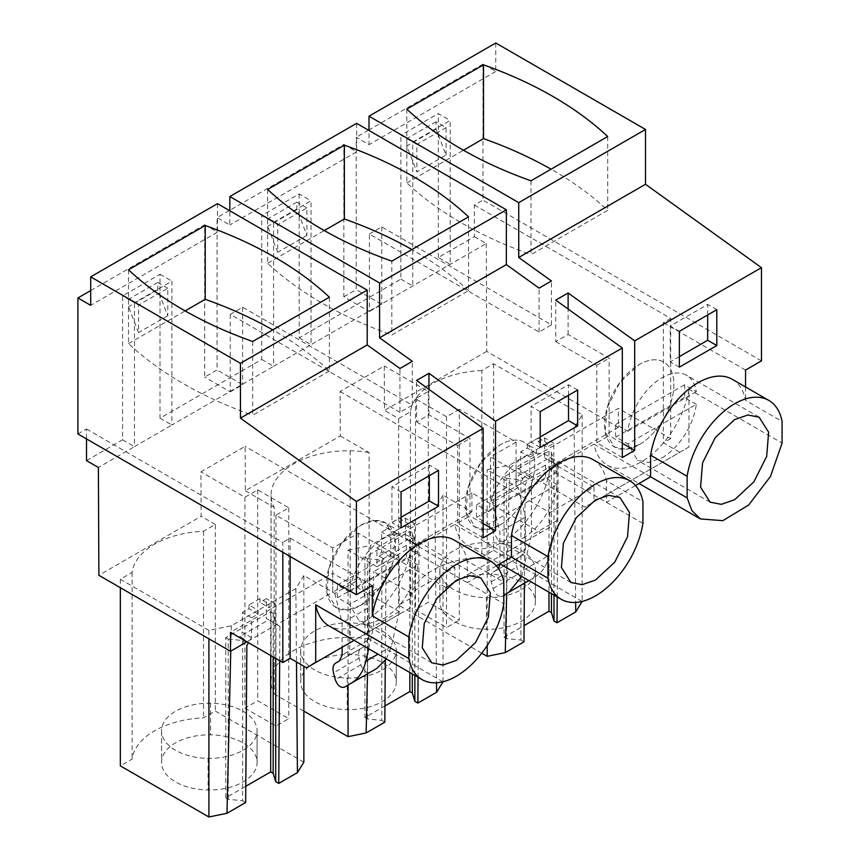 <?xml version="1.0" encoding="UTF-8"?>
<svg xmlns="http://www.w3.org/2000/svg" width="860" height="860" viewBox="0 0 860 860"><rect width="100%" height="100%" fill="white"/><g stroke="black" fill="none" stroke-linecap="round" stroke-linejoin="round"><path stroke-width="0.64" stroke-dasharray="4.3 3.22" d="M495.768 43L495.768 71.466L482.987 64.091L482.987 200.09L474.387 205.056L474.387 236.694L438.32 257.516L450.188 264.364L450.188 120.454L412.746 142.061L400.878 135.213L438.32 113.595L450.188 120.454M474.387 236.694L486.255 243.541L311.04 344.699L311.04 200.788L273.598 222.396L261.73 215.548L299.173 193.93L311.04 200.788M90.698 290.572L204.691 224.761L204.691 377.11L217.064 369.961L217.064 217.612L229.846 224.998L229.846 210.818M369.402 234.038L381.775 226.889L551.453 324.854L539.08 332.003L369.402 234.038L369.402 311.535L343.839 296.775L343.839 144.426L229.846 210.238M229.34 210.528L217.064 217.612M343.839 296.775L356.212 289.627L356.212 137.278L368.994 144.663L368.994 130.483M482.987 64.091L368.994 129.903M368.488 130.193L356.212 137.278M438.32 257.516L438.32 113.595M299.173 193.93L299.173 337.851L400.878 279.124L400.878 135.213M86.516 460.616L122.582 439.793L122.582 295.883L160.014 274.275L160.014 418.186L261.73 359.458L261.73 215.548M77.916 433.956L86.516 428.989L86.516 438.923M474.387 205.056L670.692 318.394L670.692 438.589L618.351 408.371L516.086 467.41L584.864 507.12L679.819 452.296L663.383 442.803L663.383 322.618L670.692 318.394M486.255 243.541L486.749 351.364L618.351 427.345L618.351 408.371M261.73 359.458L273.598 366.317L171.893 425.034L171.893 281.123L134.45 302.741L122.582 295.883M486.749 351.364L384.485 410.403L384.28 366.005L340.087 391.526L340.291 435.923L245.337 490.748L245.132 446.351L200.939 471.861L201.143 516.258L98.879 575.297M122.582 439.793L134.45 446.652L98.384 467.474M399.932 412.338L230.254 314.373L242.627 307.235L412.305 405.189L399.932 412.338L399.932 368.478M230.254 314.373L230.254 391.87L204.691 377.11M204.691 224.761L217.472 232.146L90.698 305.332M217.472 203.669L217.472 232.146M230.254 391.87L242.627 384.721L217.064 369.961M242.627 307.235L242.627 384.721M412.305 405.189L412.305 361.329M343.839 144.426L356.62 151.801L229.846 224.998M539.08 332.003L539.08 288.143M356.62 123.335L356.62 151.801M369.402 311.535L381.775 304.386L356.212 289.627M381.775 226.889L381.775 304.386M551.453 324.854L551.453 280.994M495.768 71.466L368.994 144.663M761.466 360.877L482.987 200.09M745.555 370.058L663.383 322.618M400.878 279.124L412.746 285.982L412.746 142.061M299.173 337.851L311.04 344.699L273.598 366.317L273.598 222.396M160.014 418.186L171.893 425.034L134.45 446.652L134.45 302.741M160.014 274.275L171.893 281.123M86.516 428.989L282.822 542.327L282.822 552.26M372.305 585.553L290.132 538.113L282.822 542.327M670.692 438.589L663.383 442.803M618.351 427.345L516.086 486.394L516.086 442.104L459.315 409.328L459.315 620.189L428.269 602.269L415.487 609.654L446.534 627.574L459.315 620.189M516.097 467.41L516.097 486.384L487.212 469.71L509.658 465.088L506.658 593.464M493.597 363.748L493.597 550.368L481.815 557.172L481.815 370.552L493.597 363.748L582.166 414.885L574.168 427.85L509.658 465.088M481.815 370.552A77.421 44.698 0 0 0 410.424 411.779L398.642 418.573L384.485 410.403M306.923 207.905L296.883 202.111L296.883 209.485L306.923 235.371L306.923 207.905L277.715 224.772L267.664 218.977L267.664 226.352L277.715 252.238L277.715 224.772M306.923 235.371L277.715 252.238M446.082 155.036L446.082 127.57L436.031 121.765L436.031 129.15L446.082 155.036L416.863 171.903L416.863 144.437L406.812 138.632L406.812 146.017L416.863 171.903M446.082 127.57L416.863 144.437M459.315 409.328L446.534 416.713L415.487 398.793L428.269 391.408L384.28 366.005M398.642 418.583L398.642 605.193L481.75 653.181M487.201 645.505L487.201 469.71M428.269 391.408L428.269 602.269M516.086 442.104L490.533 456.864L490.533 501.143L492.608 502.347L499.918 531.867L499.918 563.87L525.481 549.153L522.805 555.066L518.988 557.269C516.452 558.989 515.731 562.236 516.838 566.998L518.601 573.77C520.88 579.651 523.89 582.177 527.642 581.349L534.511 577.383C541.854 573.029 546.734 565.676 549.153 555.334L557.022 520.558L557.011 465.733L531.448 480.493L490.533 456.864M340.087 391.526L549.798 512.603L593.991 487.082L557.011 465.733M549.798 512.603L549.798 527.363L445.716 587.455L376.938 547.745L376.938 566.729L348.053 550.045L348.053 685.033M443.018 681.754L443.018 495.231L471.904 511.904L471.904 492.93L540.671 532.63M443.018 681.84L369.09 639.163L369.09 452.553L340.291 435.923M369.09 452.553A75.422 43.548 0 0 0 350.171 450.78A77.421 44.698 0 0 0 271.05 495.467A77.421 44.698 0 0 0 271.072 496.446A75.422 43.548 0 0 0 274.136 507.368L274.136 693.988A75.422 43.548 180 0 1 271.072 683.055A77.421 44.698 180 0 1 271.05 682.077A77.421 44.698 180 0 1 350.171 637.389A75.422 43.548 180 0 1 369.09 639.163M245.337 490.748L274.136 507.368M303.86 711.145L274.136 693.988M386.355 658.986L391.375 646.43L399.233 611.654L399.233 556.828L373.67 571.588L410.65 592.938L454.843 567.417L454.843 582.177L445.716 587.455M454.843 567.417L245.132 446.351M399.233 556.828L358.319 533.2L332.745 547.96L275.974 515.183L288.756 507.798L257.71 489.877L244.928 497.263L200.939 471.861M244.928 497.263L244.928 708.124L275.974 726.044L288.756 718.659L257.71 700.739L244.928 708.124M275.974 515.183L275.974 726.044M332.745 547.96L332.745 573.265L230.491 632.304M358.319 533.2L358.319 577.479L332.745 592.239L332.745 573.265L401.523 612.965L306.558 667.79M332.745 573.265L332.745 592.239L303.86 575.566L303.86 666.231M303.86 762.175L215.301 711.048L203.519 717.842A77.421 44.698 180 0 0 132.118 759.068L120.335 765.862M303.86 575.566L295.872 588.519L269.094 603.989L231.351 625.768L208.905 630.391L120.335 579.253L132.118 572.448A77.421 44.698 0 0 1 203.519 531.233L215.301 524.428L215.301 711.048M215.301 524.428L201.143 516.258M358.319 577.479L360.394 578.683L334.83 593.443L332.745 592.239L246.927 641.796M167.775 288.24L157.735 282.445L157.735 289.82L167.775 315.706L167.775 288.24L138.557 305.106L128.516 299.312L128.516 306.687L138.557 332.573L138.557 305.106M167.775 315.706L138.557 332.573M496.349 565.858L467.26 582.65L467.26 561.042L503.788 582.134M593.153 459.659A68.434 39.517 -60 0 1 606.408 480.708L642.936 501.799M635.497 485.524L606.408 502.315L606.408 480.708M732.301 379.314A68.434 39.517 -60 0 1 745.555 400.373L782.084 421.454M745.555 386.978L745.555 400.373M454.005 539.994A68.434 39.517 -60 0 1 467.26 561.042M679.819 452.296L688.946 447.017L688.946 389.29L782.084 443.061M290.132 538.113L290.132 556.474M688.946 447.017L584.864 507.12M593.991 487.082L593.991 501.842M490.533 501.143L516.097 486.384L518.171 487.588L525.481 517.107L525.481 549.153M524.417 583.209L525.17 484.814L520.945 482.342L523.106 478.612L518.161 475.806L546.992 459.165L544.563 457.756L544.713 437.944L538.231 441.685L538.263 437.944L547.39 443.308L547.358 447.05L538.231 441.685M538.263 437.944L527.298 444.276L536.436 449.64L536.404 453.381L529.921 457.122L529.771 476.935L525.17 484.814M574.168 427.85L575.652 602.43M557.226 596.958L558.215 465.733L553.689 463.121L553.84 443.308L547.358 447.05M582.166 414.885L582.166 601.409M493.597 550.368L582.166 601.495M481.815 557.172A77.421 44.698 0 0 0 410.424 598.388L410.424 411.779M410.424 598.388L398.642 605.193M296.883 202.111L267.664 218.977M296.883 209.485L267.664 226.352M436.031 129.15L406.812 146.017M436.031 121.765L406.812 138.632M558.215 465.733L551.851 462.013L554.001 460.767L551.464 452.446L548.981 451.016L504.057 476.956L504.057 637.163L524.095 625.596M504.057 637.163L506.54 638.604L520.945 640.066L520.945 479.858L523.106 478.612M523.976 641.807L520.945 640.066M535.382 601.022A47.773 27.584 180 0 1 535.393 601.742A47.773 27.584 180 0 1 486.384 629.316A47.773 27.584 180 0 1 439.858 602.462A47.773 27.584 180 0 1 439.847 601.742A47.773 27.584 180 0 1 488.856 574.168A47.773 27.584 180 0 1 535.382 601.022L535.382 569.395A47.773 27.584 180 0 1 535.393 570.115A47.773 27.584 180 0 1 486.384 597.689A47.773 27.584 180 0 1 439.858 570.825A47.773 27.584 180 0 1 439.847 570.115A47.773 27.584 180 0 1 488.856 542.542A47.773 27.584 180 0 1 535.382 569.395M446.534 416.713L446.534 627.574M415.487 398.793L415.487 609.654M498.531 568.675L493.425 572.029C490.888 573.738 490.168 576.985 491.275 581.758L493.038 588.53C495.306 594.411 498.327 596.937 502.079 596.109L503.788 595.12M521.676 576.437L531.448 535.318L531.448 480.493M557.022 520.558L531.448 535.318M549.798 527.363L454.843 582.177M688.946 389.29A68.434 39.517 -60 0 1 655.557 451.231A68.434 39.517 -60 0 1 607.257 465.174A68.434 39.517 -60 0 1 593.991 444.115L549.798 469.635A68.434 39.517 -60 0 1 516.409 531.566A68.434 39.517 -60 0 1 468.109 545.509A68.434 39.517 -60 0 1 454.843 524.46L410.65 549.97A68.434 39.517 -60 0 1 377.26 611.901A68.434 39.517 -60 0 1 328.95 625.843M410.65 592.938L410.65 607.697L354.083 640.356M471.904 492.93L376.938 547.745M471.904 511.904L376.938 566.729M348.053 550.045L370.499 545.433L367.5 673.81M385.291 660.577L386.011 565.16L390.623 557.269L390.773 537.457L397.255 533.716L397.277 529.975L370.499 545.433M443.018 495.231L435.02 508.185L408.242 523.643L399.104 518.279L388.15 524.611L388.118 528.352L381.636 532.093L381.485 551.905L379.013 556.14L407.844 539.5L405.415 538.091L405.565 518.29L399.083 522.031L399.104 518.279M435.02 508.185L436.493 682.765M418.067 677.293L419.067 546.068L412.692 542.348L414.853 541.112L412.305 532.791L409.833 531.351L364.909 557.291L364.909 717.509L384.947 705.931M364.909 717.509L367.392 718.938L381.797 720.4L381.797 562.676L383.958 558.946L379.013 556.14M384.829 722.153L381.797 720.4M396.234 681.367A47.773 27.584 180 0 1 396.245 682.077A47.773 27.584 180 0 1 347.236 709.65A47.773 27.584 180 0 1 300.71 682.797A47.773 27.584 180 0 1 300.699 682.077A47.773 27.584 180 0 1 349.708 654.503A47.773 27.584 180 0 1 396.234 681.367L396.234 649.73A47.773 27.584 180 0 1 396.245 650.45A47.773 27.584 180 0 1 347.236 678.024A47.773 27.584 180 0 1 300.71 651.17A47.773 27.584 180 0 1 300.699 650.45A47.773 27.584 180 0 1 349.708 622.876A47.773 27.584 180 0 1 396.234 649.73M350.171 450.78L350.171 637.389M271.072 496.446L271.072 683.055M288.756 507.798L288.756 718.659M257.71 489.877L257.71 700.739M399.233 611.654L373.67 626.413L373.67 571.588M410.65 607.697L401.523 612.965M360.394 578.683L367.704 608.203L367.704 640.249L365.027 646.161L361.211 648.365C358.674 650.074 357.954 653.321 359.061 658.093L360.824 664.866C363.092 670.746 366.113 673.272 369.864 672.445L376.734 668.478M295.872 588.519L296.485 661.974M279.661 660.695L279.919 626.413L273.544 622.694L275.705 621.447L273.157 613.126L270.685 611.696L225.761 637.625L225.761 797.843L245.799 786.276M225.761 797.843L228.233 799.273L242.649 800.746L242.649 643.011L244.799 639.281L239.865 636.486L268.696 619.834L266.267 618.437L266.417 598.625L259.935 602.365L259.957 598.625L269.094 603.989L269.062 607.73L259.935 602.365M245.67 802.487L242.649 800.746M257.086 761.702A47.773 27.584 180 0 1 257.097 762.422A47.773 27.584 180 0 1 208.088 789.996A47.773 27.584 180 0 1 161.562 763.132A47.773 27.584 180 0 1 161.551 762.422A47.773 27.584 180 0 1 210.56 734.838A47.773 27.584 180 0 1 257.086 761.702L257.086 730.075A47.773 27.584 180 0 1 257.097 730.785A47.773 27.584 180 0 1 208.088 758.359A47.773 27.584 180 0 1 161.562 731.505A47.773 27.584 180 0 1 161.551 730.785A47.773 27.584 180 0 1 210.56 703.211A47.773 27.584 180 0 1 257.086 730.075M203.519 531.233L203.519 717.842M132.118 572.448L132.118 759.068M120.335 579.253L120.335 587.692M208.905 630.391L208.905 638.819M231.351 625.768L230.759 651.128M259.957 598.625L249.002 604.946L258.129 610.31L258.107 614.051L251.625 617.792L251.475 637.604L248.497 642.699M279.919 626.413L275.394 623.801L275.544 603.989L269.062 607.73M157.735 282.445L128.516 299.312M157.735 289.82L128.516 306.687M329.391 297.205L329.391 371.004A378.335 218.429 0 0 0 272.771 329.885M252.689 341.485L252.689 415.283L329.391 371.004M128.516 269.793L128.516 343.591A378.335 218.429 0 0 0 252.689 415.283M128.516 343.591L185.136 310.901M483.169 537.887L457.606 523.127L469.979 515.979L469.979 438.492L428.957 414.81L416.584 421.959L416.584 380.453M416.584 421.959L457.606 445.641L457.606 523.127M428.957 414.81L428.957 389.354M483.169 523.6L469.979 515.979M622.317 457.552L596.754 442.792L609.127 435.644L609.127 358.158L568.116 334.475L555.732 341.613L555.732 300.118M555.732 341.613L596.754 365.296L596.754 442.792M568.116 334.475L568.116 309.019M622.317 443.255L609.127 435.644M468.539 216.86L468.539 290.669L391.837 334.948L391.837 261.15M267.664 189.458L267.664 263.257A378.335 218.429 0 0 0 391.837 334.948M267.664 263.257L324.285 230.566M468.539 290.669A378.335 218.429 0 0 0 411.918 249.55M530.996 180.804L530.996 254.614L607.687 210.334A378.335 218.429 0 0 0 551.077 169.216M607.687 136.525L607.687 210.334M406.812 109.112L406.812 182.922A378.335 218.429 0 0 0 530.996 254.614M406.812 182.922L463.433 150.231M410.65 549.97L503.788 603.741M454.843 524.46L511.453 557.14M642.936 523.396L549.798 469.635M593.991 444.115L650.601 476.805M679.368 331.315L670.23 326.037L670.23 361.888L679.368 356.61M679.368 367.156L670.23 361.888M716.799 309.697L707.672 304.429L670.23 326.037M707.672 314.964L707.672 304.429M540.209 411.65L531.082 406.371L531.082 442.223L540.209 436.955M540.209 447.49L531.082 442.223M577.651 390.031L568.514 384.764L531.082 406.371M568.514 395.31L568.514 384.764M438.503 470.366L429.366 465.099L391.934 486.717L391.934 522.558L401.061 517.29M401.061 491.985L391.934 486.717M429.366 475.644L429.366 465.099M401.061 527.836L391.934 522.558M334.83 593.443L342.129 622.962L342.129 647.258M368.628 648.752L373.67 626.413M525.481 517.107L499.918 531.867M518.171 487.588L492.608 502.347M529.771 476.935L520.644 471.57L518.161 475.806M529.921 457.122L520.794 451.758L520.644 471.57M536.404 453.381L527.277 448.017L520.794 451.758M527.298 444.276L527.277 448.017M553.84 443.308L544.713 437.944M553.689 463.121L544.563 457.756M551.851 462.013L546.992 459.165M554.001 595.099L554.001 460.767M551.464 452.446L551.464 593.636M548.981 451.016L548.981 592.196M504.057 476.956L506.54 478.386L506.54 638.604M506.54 478.386L520.945 479.858M419.067 546.068L414.541 543.456L414.692 523.643L408.21 527.395L408.242 523.643L397.277 529.975L388.15 524.611M414.853 675.433L414.853 541.112M412.305 532.791L412.305 673.971M409.833 531.351L409.833 672.541M364.909 557.291L367.392 558.721L367.392 718.938M367.392 558.721L381.797 560.193L381.797 562.676L386.011 565.16M367.704 608.203L342.129 622.962M275.705 658.405L275.705 621.447M273.157 613.126L273.157 656.943M270.685 611.696L270.685 655.513M225.761 637.625L228.233 639.066L228.233 799.273M228.233 639.066L242.649 640.528L242.649 643.011L246.863 645.495M251.475 637.604L242.337 632.24L239.865 636.486M251.625 617.792L242.488 612.438L242.337 632.24M258.107 614.051L248.97 608.687L242.488 612.438M249.002 604.946L248.97 608.687M275.544 603.989L266.417 598.625M275.394 623.801L266.267 618.437M273.544 622.694L268.696 619.834M457.606 445.641L469.979 438.492M596.754 365.296L609.127 358.158M639.184 444.652L625.919 449.264L614.663 447.071L605.161 432.042L607.138 407.758L619.92 382.41L639.184 364.522A49.063 28.326 -60 0 1 663.726 362.092A49.063 28.326 -60 0 1 671.241 401.405A49.063 28.326 -60 0 1 639.184 444.652A49.063 28.326 -60 0 1 614.653 447.082A49.063 28.326 -60 0 1 607.138 407.758A49.063 28.326 -60 0 1 639.184 364.522A49.063 28.326 -60 0 1 663.726 362.092A49.063 28.326 -60 0 1 671.241 401.405A49.063 28.326 -60 0 1 639.184 444.652M360.888 605.322L347.612 609.933L336.367 607.74L326.864 592.723L328.842 568.438L341.624 543.079L360.888 525.191L374.164 520.59L385.42 522.783L394.923 537.801L392.945 562.085L380.163 587.434L360.888 605.322A49.063 28.326 -60 0 1 336.357 607.751A49.063 28.326 -60 0 1 328.832 568.438A49.063 28.326 -60 0 1 360.888 525.191A49.063 28.326 -60 0 1 385.42 522.762A49.063 28.326 -60 0 1 392.945 562.085A49.063 28.326 -60 0 1 360.888 605.322M390.623 557.269L381.485 551.905M390.773 537.457L381.636 532.093M397.255 533.716L388.118 528.352M408.21 527.395L399.083 522.031M414.692 523.643L405.565 518.29M414.541 543.456L405.415 538.091M412.692 542.348L407.844 539.5M381.797 560.193L383.958 558.946M242.649 640.528L244.799 639.281M500.036 524.987L486.76 529.599L475.515 527.406L466.012 512.388L467.99 488.104L480.772 462.744L500.036 444.856A49.063 28.326 -60 0 1 524.578 442.427A49.063 28.326 -60 0 1 532.093 481.75A49.063 28.326 -60 0 1 500.036 524.987A49.063 28.326 -60 0 1 475.505 527.416A49.063 28.326 -60 0 1 467.98 488.093A49.063 28.326 -60 0 1 500.036 444.856A49.063 28.326 -60 0 1 524.578 442.427A49.063 28.326 -60 0 1 532.093 481.75A49.063 28.326 -60 0 1 500.036 524.987M662.049 457.842A49.063 28.326 120 0 0 696.31 404.329L627.789 443.889L637.518 460.283L648.762 462.454L662.049 457.842M696.31 404.329L684.442 397.481A49.063 28.326 120 0 0 684.442 384.829L696.31 391.676A49.063 28.326 120 0 0 686.581 375.293A49.063 28.326 120 0 0 662.049 377.723A49.063 28.326 120 0 0 627.789 431.236L615.921 424.388A49.063 28.326 120 0 0 615.921 437.041L627.789 443.889M696.31 391.676L627.789 431.236M684.442 384.829L615.921 424.388M684.442 397.481L615.921 437.041M522.901 538.188A49.063 28.326 120 0 0 557.162 484.664L488.641 524.224L498.37 540.617L509.614 542.8L522.901 538.188M557.162 484.664L545.294 477.816A49.063 28.326 120 0 0 545.294 465.163L557.162 472.011A49.063 28.326 120 0 0 547.433 455.628A49.063 28.326 120 0 0 522.901 458.058A49.063 28.326 120 0 0 488.641 511.582L476.773 504.723A49.063 28.326 120 0 0 476.773 517.376L488.641 524.224M557.162 472.011L488.641 511.582M545.294 465.163L476.773 504.723M545.294 477.816L476.773 517.376M383.754 618.523A49.063 28.326 120 0 0 418.014 565.009L349.493 604.569L359.222 620.952L370.466 623.134L383.754 618.523M418.014 565.009L406.146 558.151A49.063 28.326 120 0 0 406.146 545.498L418.014 552.356A49.063 28.326 120 0 0 408.285 535.963A49.063 28.326 120 0 0 383.754 538.392A49.063 28.326 120 0 0 349.493 591.916L337.614 585.058A49.063 28.326 120 0 0 337.614 597.711L349.493 604.569M418.014 552.356L349.493 591.916M406.146 545.498L337.614 585.058M406.146 558.151L337.614 597.711M523.589 570.094L549.153 555.334M528.911 580.618L534.511 577.383M493.038 588.53L518.601 573.77M491.275 581.758L516.838 566.998M493.425 572.029L518.988 557.269M497.241 569.825L522.805 555.066M486.384 597.689L486.384 629.316M488.856 542.542L488.856 574.168M439.858 570.825L439.858 602.462M347.236 678.024L347.236 709.65M349.708 622.876L349.708 654.503M300.71 651.17L300.71 682.797M391.375 646.43L377.991 654.159M360.824 664.866L335.26 679.626M359.061 658.093L333.497 672.853M361.211 648.365L335.647 663.125M365.027 646.161L339.463 660.921M367.704 640.249L342.129 655.008M208.088 758.359L208.088 789.996M210.56 703.211L210.56 734.838M161.562 731.505L161.562 763.132M271.05 495.467L271.05 682.077M607.257 465.174L639.001 483.503M535.393 570.115L535.393 601.742M439.847 570.115L439.847 601.742M468.109 545.509L499.853 563.837M396.245 650.45L396.245 682.077M300.699 650.45L300.699 682.077M257.097 730.785L257.097 762.422M161.551 730.785L161.551 762.422M710.07 502.165L637.518 460.272M759.133 417.175L686.581 375.293M431.774 662.845L359.211 620.952M480.837 577.855L408.285 535.963M570.922 582.5L498.37 540.617M619.985 497.521L547.433 455.628"/><path stroke-width="1.29" d="M86.516 438.923L86.516 460.616L98.384 467.474L98.879 575.297L230.491 651.278L230.491 632.304L282.822 662.522L282.822 552.26M90.698 290.572L77.916 297.947L77.916 433.956L356.395 594.733L372.305 585.553L372.305 615.867A68.434 39.517 -60 0 1 405.694 553.937A68.434 39.517 -60 0 1 454.005 539.994L490.522 561.075A68.434 39.517 120 0 0 442.212 575.028A68.434 39.517 120 0 0 408.822 636.959L408.822 658.567A68.434 39.517 120 0 0 422.088 679.615A68.434 39.517 120 0 0 470.388 665.672A68.434 39.517 120 0 0 503.788 603.741L503.788 582.134A68.434 39.517 120 0 0 490.522 561.075M745.555 386.978L745.555 370.058L761.466 360.877L761.466 267.664L645.505 184.276L518.741 257.473L551.453 280.994L539.08 288.143L506.357 264.611L379.582 337.808L412.305 361.329L399.932 368.478L367.209 344.946L367.209 290.132L217.472 203.669L90.698 276.866L90.698 305.332L77.916 297.947M379.582 337.808L379.582 282.983L229.846 196.531L229.846 210.818M506.357 264.611L506.357 209.786L356.62 123.335L229.846 196.531M518.741 257.473L518.741 202.648L368.994 116.197L368.994 130.483M645.505 184.276L645.505 129.452L495.768 43L368.994 116.197M761.466 267.664L634.691 340.861L568.116 292.97L555.732 300.118L622.317 347.999L495.543 421.196L428.957 373.315L416.584 380.453L483.169 428.344L356.395 501.531L356.395 594.733M356.395 501.531L240.445 418.143L240.445 363.318L90.698 276.866M487.201 645.505L487.201 656.33L481.75 653.181M443.018 681.754L436.579 692.268L417.874 703.071L414.853 701.319L412.305 692.999L409.833 691.569L384.947 705.931M348.053 685.033L348.053 736.665L303.86 711.145M303.86 666.231L303.86 762.175L297.431 772.602L278.726 783.406L275.705 781.654L273.157 773.333L270.685 771.904L245.799 786.276M246.927 641.796L230.491 651.278M367.209 290.132L240.445 363.318M329.391 297.205A378.335 218.429 0 0 0 205.218 225.513L128.516 269.793A378.335 218.429 0 0 0 252.689 341.485L329.391 297.205M367.209 344.946L240.445 418.143M506.357 209.786L379.582 282.983M468.539 216.86L391.837 261.15A378.335 218.429 0 0 1 267.664 189.458L344.365 145.168A378.335 218.429 0 0 1 468.539 216.86M645.505 129.452L518.741 202.648M483.513 64.833A378.335 218.429 0 0 1 607.687 136.525L530.996 180.804A378.335 218.429 0 0 1 406.812 109.112L483.513 64.833L483.513 138.632L463.433 150.231M511.453 557.14L547.971 578.221A68.434 39.517 120 0 0 561.236 599.28A68.434 39.517 120 0 0 609.546 585.337A68.434 39.517 120 0 0 642.936 523.396L642.936 501.799A68.434 39.517 120 0 0 629.67 480.74L593.153 459.659A68.434 39.517 -60 0 0 544.842 473.602A68.434 39.517 -60 0 0 511.453 535.533L511.453 557.14L496.349 565.858M650.601 476.805L687.129 497.886L691.902 510.614L700.395 518.935L722.862 520.655L748.695 504.992L770.495 476.408L782.084 443.061L782.084 421.454A68.434 39.517 120 0 0 768.818 400.405L732.301 379.314A68.434 39.517 -60 0 0 683.99 393.267A68.434 39.517 -60 0 0 650.601 455.198L650.601 476.805L635.497 485.524M634.691 340.861L634.691 450.404L622.317 443.255M622.317 347.999L622.317 457.552L634.691 450.404M495.543 421.196L495.543 530.738L483.169 523.6M483.169 428.344L483.169 537.887L495.543 530.738M679.368 331.315L679.368 367.156L716.799 345.548L716.799 309.697L679.368 331.315M540.209 411.65L540.209 447.49L577.651 425.883L577.651 390.031L540.209 411.65M438.503 470.366L401.061 491.985L401.061 527.836L438.503 506.217L438.503 470.366M290.132 556.474L290.132 658.298L306.558 667.79L315.695 662.522L315.695 604.795L408.822 658.567M290.132 658.298L282.822 662.522M372.305 615.867L408.822 636.959M527.621 581.36L503.788 595.12L508.948 592.142L521.676 576.437M506.658 593.464L505.271 652.611L487.201 656.32M524.417 583.209L523.976 641.807L505.271 652.611M575.652 602.43L575.727 611.933L557.022 622.726L557.226 596.958M582.166 601.409L575.727 611.933M557.022 622.726L554.001 620.984L551.464 612.664L548.981 611.234L524.095 625.596M499.918 563.87L498.531 568.675M422.088 679.615L328.95 625.843A68.434 39.517 -60 0 1 315.695 604.795M354.083 640.356L315.695 662.522M436.493 682.765L436.579 692.268M385.291 660.577L384.829 722.153L366.123 732.946L348.053 736.665M367.5 673.81L366.123 732.946M342.129 647.258L342.129 655.008L339.463 660.921L335.647 663.125C333.099 664.845 332.39 668.08 333.497 672.853L335.26 679.626C337.539 685.506 340.549 688.032 344.301 687.204L376.734 668.478L386.355 658.986M369.843 672.455L344.301 687.204L369.864 672.445M296.485 661.974L297.431 772.602M248.497 642.699L246.863 645.495L245.67 802.487L226.975 813.28L208.905 817L120.335 765.862L120.335 587.692M208.905 638.819L208.905 817M230.759 651.128L226.975 813.28M278.726 783.406L279.661 660.695M272.771 329.885A378.335 218.429 0 0 0 205.218 299.312L205.218 225.513M185.136 310.901L205.218 299.312M428.957 389.354L428.957 373.315M568.116 309.019L568.116 292.97M324.285 230.566L344.365 218.977L344.365 145.168M411.918 249.55A378.335 218.429 0 0 0 344.365 218.977M551.077 169.216A378.335 218.429 0 0 0 483.513 138.632M511.453 535.533L547.971 556.613L547.971 578.221M629.67 480.74A68.434 39.517 120 0 0 581.36 494.683A68.434 39.517 120 0 0 547.971 556.613M687.129 497.886L687.129 476.279L650.601 455.198M768.818 400.405A68.434 39.517 120 0 0 720.519 414.348A68.434 39.517 120 0 0 687.129 476.279M716.799 345.548L707.672 340.27L707.672 314.964M679.368 356.61L707.672 340.27M577.651 425.883L568.514 420.604L568.514 395.31M540.209 436.955L568.514 420.604M438.503 506.217L429.366 500.95L429.366 475.644M401.061 517.29L429.366 500.95M734.601 419.605L747.878 414.993L759.133 417.197L768.636 432.214L766.658 456.499L753.876 481.847L734.601 499.735L721.325 504.347L710.08 502.154L700.577 487.136L702.555 462.852L715.337 437.493L734.601 419.605M351.17 683.238C358.512 678.873 363.393 671.531 365.812 661.189L368.628 648.752M456.305 580.285L469.581 575.673L480.826 577.866L490.329 592.884L488.351 617.168L475.569 642.528L456.305 660.415L443.029 665.016L431.774 662.823L422.271 647.806L424.249 623.521L437.031 598.173L456.305 580.285M554.001 620.984L554.001 595.099M551.464 593.636L551.464 612.664M548.981 592.196L548.981 611.234M417.874 703.071L418.067 677.293M414.853 701.319L414.853 675.433M412.305 673.971L412.305 692.999M409.833 672.541L409.833 691.569M275.705 781.654L275.705 658.405M273.157 656.943L273.157 773.333M270.685 655.513L270.685 771.904M595.453 499.95L608.729 495.338L619.985 497.531L629.488 512.549L627.51 536.833L614.728 562.193L595.453 580.07L582.177 584.682L570.933 582.489L561.429 567.471L563.397 543.187L576.178 517.827L595.453 499.95M508.948 592.142L528.911 580.618M377.991 654.159L365.812 661.189M639.001 483.503L700.384 518.935M503.788 595.12L527.642 581.349M499.853 563.837L561.236 599.28"/></g></svg>
